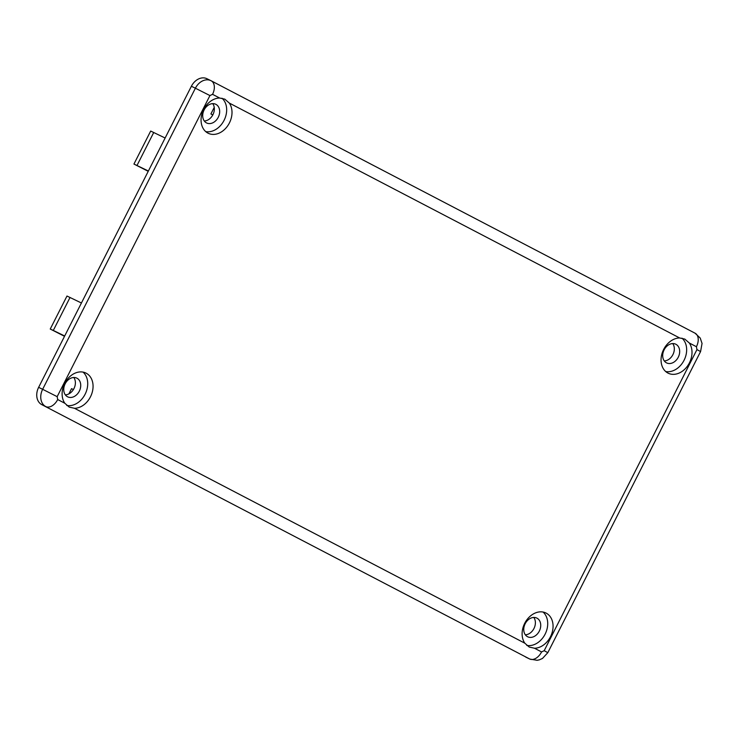 <?xml version="1.0" encoding="UTF-8"?>
<svg xmlns="http://www.w3.org/2000/svg" width="739" height="739" viewBox="0 0 739 739"><rect width="100%" height="100%" fill="white"/><g stroke="black" fill="none" stroke-linecap="round" stroke-linejoin="round"><path stroke-width="1.11" d="M689.413 362.877A18.965 14.531 -64 0 1 668.222 373.213A18.965 14.531 -64 0 1 663.65 349.445A18.965 14.531 -64 0 1 679.649 337.963L684.794 339.09L689.321 343.007A18.965 14.531 -64 0 1 689.413 362.877M665.728 371.541A18.965 14.531 116 0 0 684.065 360.272A18.965 14.531 116 0 0 681.977 338.166M550.472 636.75A18.965 14.531 -64 0 1 534.473 648.232L529.235 647.059L524.801 643.179A18.965 14.531 -64 0 1 524.708 623.31A18.965 14.531 -64 0 1 545.899 612.982A18.965 14.531 -64 0 1 550.472 636.75M526.768 645.415A18.965 14.531 116 0 0 545.123 634.145A18.965 14.531 116 0 0 543.045 612.04M90.472 396.815A18.965 14.531 -64 0 1 74.473 408.288L69.235 407.115L64.801 403.245A18.965 14.531 -64 0 1 64.709 383.375A18.965 14.531 -64 0 1 85.9 373.047A18.965 14.531 -64 0 1 90.472 396.815M66.769 405.471A18.965 14.531 116 0 0 85.124 394.21A18.965 14.531 116 0 0 83.045 372.105M229.413 122.942A18.965 14.531 -64 0 1 208.222 133.269A18.965 14.531 -64 0 1 203.65 109.501A18.965 14.531 -64 0 1 219.649 98.028L224.795 99.146L229.321 103.072A18.965 14.531 -64 0 1 229.413 122.942M205.728 131.607A18.965 14.531 116 0 0 224.074 120.337A18.965 14.531 116 0 0 221.986 98.222M664.287 360.937A10.411 7.972 116 0 0 672.906 354.637A10.411 7.972 116 0 0 672.739 343.57M678.254 357.242A10.411 7.972 -64 0 1 666.624 362.914A10.411 7.972 -64 0 1 664.112 349.87A10.411 7.972 -64 0 1 675.742 344.198A10.411 7.972 -64 0 1 678.254 357.242M533.798 617.444A10.411 7.972 -64 0 1 533.964 628.51A10.411 7.972 -64 0 1 525.337 634.801M539.313 631.115A10.411 7.972 -64 0 1 527.683 636.787A10.411 7.972 -64 0 1 525.17 623.744A10.411 7.972 -64 0 1 536.8 618.072A10.411 7.972 -64 0 1 539.313 631.115M73.798 377.5A10.411 7.972 -64 0 1 73.965 388.566A10.411 7.972 -64 0 1 65.346 394.866M79.313 391.171A10.411 7.972 -64 0 1 67.683 396.843A10.411 7.972 -64 0 1 65.171 383.8A10.411 7.972 -64 0 1 76.801 378.128A10.411 7.972 -64 0 1 79.313 391.171M212.749 103.636A10.411 7.972 -64 0 1 212.915 114.702A10.411 7.972 -64 0 1 204.287 120.993M218.254 117.307A10.411 7.972 -64 0 1 206.624 122.97A10.411 7.972 -64 0 1 204.121 109.926A10.411 7.972 -64 0 1 215.742 104.264A10.411 7.972 -64 0 1 218.254 117.307M525.651 657.036A13.875 10.632 116 0 0 525.854 657.137L529.863 659.086A13.875 10.632 116 0 1 529.66 658.985L41.781 404.639L529.66 658.985A11.565 7.427 -62.5 0 0 541.576 651.937L534.473 648.232M57.171 396.658L57.697 399.54A11.565 7.427 117.5 0 1 45.79 406.589A13.875 10.632 116 0 1 42.64 389.305L38.631 387.347L191.383 86.26L195.392 88.209L42.64 389.305L57.171 396.658L209.931 95.562L212.546 94.324L219.649 98.028M207.086 78.796A13.875 10.632 116 0 0 206.883 78.694A13.875 10.632 116 0 0 191.383 86.26M38.631 387.347A13.875 10.632 116 0 0 41.781 404.639M148.225 171.328L133.944 164.049L148.382 171.005M133.944 164.049L150.682 131.052L165.12 138.008M153.74 132.466L137.001 165.462M214.227 107.404L210.901 113.954L212.814 114.887M210.901 113.954L212.786 114.942M68.884 393.896L71.544 388.649L73.41 389.564M70.039 297.447L53.3 330.444L50.243 329.031L66.981 296.034L81.419 302.99M53.3 330.444L64.681 335.986M50.243 329.031L64.524 336.31M541.576 651.937L544.19 650.689L696.951 349.593L696.424 346.72L689.321 343.007M679.649 337.963L229.321 103.072M57.697 399.54L64.801 403.245M74.473 408.288L524.801 643.179M696.424 346.72A11.565 7.427 -62.5 0 0 695.085 333.206A11.565 7.427 -62.5 0 0 694.974 333.15L211.326 80.874M544.19 650.689L547.821 652.666L700.581 351.57L702.05 343.432L700.221 338.056L695.085 333.206L210.892 80.653A13.875 10.632 116 0 1 211.095 80.754A11.565 7.427 117.5 0 1 211.206 80.81A11.565 7.427 117.5 0 1 212.546 94.324M700.581 351.57L696.951 349.593M209.931 95.562L195.392 88.209A13.875 10.632 116 0 1 210.892 80.653L206.883 78.694M529.863 659.086L537.133 660.306L539.368 659.835L542.509 658.431L547.821 652.666"/></g></svg>
